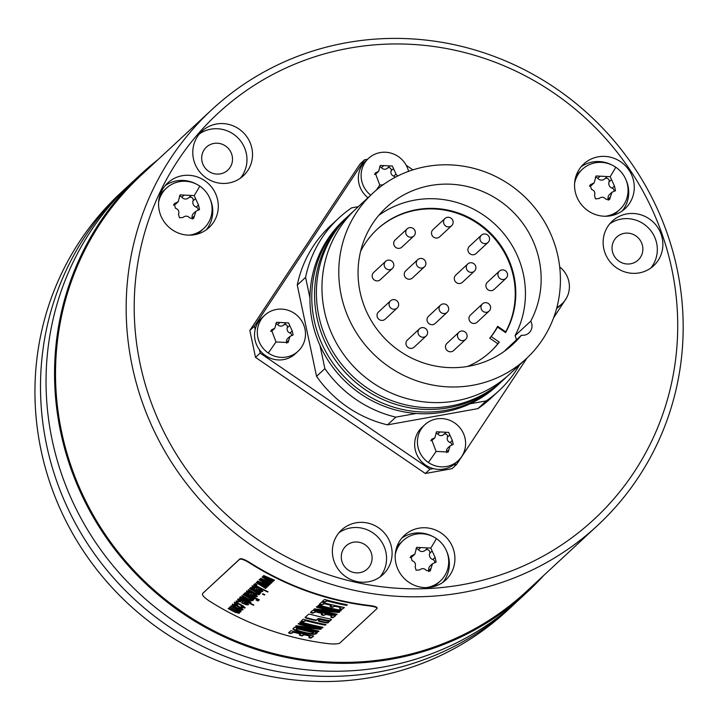 <?xml version="1.0" encoding="UTF-8"?>
<svg xmlns="http://www.w3.org/2000/svg" width="719" height="719" viewBox="0 0 719 719"><rect width="100%" height="100%" fill="white"/><g stroke="black" fill="none" stroke-linecap="round" stroke-linejoin="round"><path stroke-width="1.08" d="M309.997 636.234L309.925 635.56A283.583 274.047 -132.9 0 1 304.461 634.383L303.616 634.338L301.926 635.911L304.173 634.814A284.077 274.523 47.1 0 0 309.637 635.991L308.99 637.753A284.077 274.523 47.1 0 0 310.869 638.121L313.592 636.171L312.648 635.866A284.077 274.523 47.1 0 1 291.734 630.914L290.719 630.788L288.553 632.792L288.984 633.062A284.077 274.523 47.1 0 0 290.755 633.547L293.765 632.262A284.077 274.523 47.1 0 0 299.823 633.799L300.38 634.122L300.102 633.376A283.583 274.047 -132.9 0 1 294.044 631.839L291.033 633.124A283.583 274.047 -132.9 0 1 289.263 632.639L288.849 632.477M302.214 635.488L299.58 634.733M313.52 636.072L311.156 637.69A283.583 274.047 -132.9 0 1 309.269 637.322L308.9 637.16M299.437 634.994L300.38 634.122M299.356 635.075L301.926 635.911M376.99 608.148C377.538 607.097 374.95 606.189 369.224 605.443A283.583 274.047 -132.9 0 1 249.87 562.609C244.775 559.472 241.431 558.25 239.849 558.933L202.857 593.256L239.58 559.328C241.171 558.645 244.514 559.867 249.61 563.004A284.077 274.523 47.1 0 0 369.198 605.919C374.923 606.674 377.511 607.573 376.963 608.634L339.979 642.957C338.281 643.99 334.461 644.233 328.511 643.685A284.077 274.523 47.1 0 1 208.923 600.76C204.043 597.426 201.931 595.053 202.596 593.651L202.695 593.508M376.963 608.634L377.16 607.834M310.509 614.341L308.622 614.17L305.036 617.504L306.348 618.196A284.077 274.523 47.1 0 0 314.374 620.272L316.288 620.389L317.789 618.996L319.712 619.104A284.077 274.523 47.1 0 0 328.035 620.892L329.994 620.946L331.495 619.553L330.111 618.969A284.077 274.523 47.1 0 1 310.509 614.341M327.909 622.888L329.086 621.782L327.702 621.198A284.077 274.523 47.1 0 1 321.213 619.832L319.281 619.733L318.104 620.83L319.461 621.459A284.077 274.523 47.1 0 0 325.95 622.834L327.909 622.888L328.197 622.447L326.237 622.402A283.583 274.047 -132.9 0 1 319.739 621.036L318.4 620.389M322.418 601.372L322.786 601.731A284.077 274.523 47.1 0 0 324.368 602.163L327.208 600.967A284.077 274.523 47.1 0 0 345.641 605.236L346.855 605.299L347.259 604.922L346.549 604.652A284.077 274.523 47.1 0 1 325.599 599.709L324.413 599.511L322.337 601.444M319.524 604.05L319.757 604.499A284.077 274.523 47.1 0 0 321.528 604.985L324.539 603.699A284.077 274.523 47.1 0 0 330.587 605.245L331.144 605.56L330.066 606.602L332.241 607.276L334.946 606.252A284.077 274.523 47.1 0 0 340.411 607.429L339.754 609.191A284.077 274.523 47.1 0 0 341.642 609.568L344.365 607.609L343.412 607.303A284.077 274.523 47.1 0 1 322.498 602.36L321.483 602.234L319.326 604.239M330.354 606.171L332.987 606.926L335.225 605.82A283.583 274.047 -132.9 0 0 340.698 606.998L340.77 607.672M319.613 603.915L320.036 604.086A283.583 274.047 -132.9 0 0 321.806 604.571L324.817 603.277A283.583 274.047 -132.9 0 0 330.875 604.814L331.144 605.56M341.166 610.404L340.051 610.44A283.583 274.047 -132.9 0 1 318.787 605.425L317.978 605.677L318.508 605.847A284.077 274.523 47.1 0 0 339.763 610.88L340.77 610.943L341.183 610.413L340.635 610.278A284.077 274.523 47.1 0 1 319.335 605.254L317.924 605.542M337.04 614.242L335.809 614.197A283.583 274.047 -132.9 0 1 315.066 609.317L314.203 609.047L313.924 609.469L314.787 609.739A284.077 274.523 47.1 0 0 335.521 614.637L336.69 614.736L337.13 614.332L336.195 614.044A284.077 274.523 47.1 0 1 321.42 610.728L338.325 612.462L339.638 611.995L338.721 611.698A284.077 274.523 47.1 0 1 317.807 606.755L316.369 606.989L317.304 607.402A284.077 274.523 47.1 0 0 332.07 611.051L314.5 608.867L313.79 609.308M316.639 606.566L317.582 606.98A283.583 274.047 -132.9 0 0 332.358 610.629L333.014 610.799L332.07 611.051L332.735 611.231M320.737 610.018L321.357 610.072L320.476 610.431M310.716 612.237L310.941 612.687A284.077 274.523 47.1 0 0 312.711 613.172L315.722 611.887A284.077 274.523 47.1 0 0 321.77 613.424L322.328 613.747L321.249 614.781L323.424 615.455L326.129 614.43A284.077 274.523 47.1 0 0 331.594 615.617L330.938 617.369A284.077 274.523 47.1 0 0 332.825 617.747L335.548 615.797L334.596 615.491A284.077 274.523 47.1 0 1 313.682 610.539L312.666 610.413L310.509 612.417M321.537 614.359L324.17 615.113L326.408 614.008A283.583 274.047 -132.9 0 0 331.881 615.185L331.953 615.859M310.797 612.103L311.219 612.264A283.583 274.047 -132.9 0 0 312.99 612.75L316.001 611.465A283.583 274.047 -132.9 0 0 322.058 613.001L322.328 613.747M301.108 621.144L301.468 621.513A284.077 274.523 47.1 0 0 303.058 621.944L305.899 620.74A284.077 274.523 47.1 0 0 324.332 625.018L325.536 625.081L325.95 624.703L325.24 624.425A284.077 274.523 47.1 0 1 304.281 619.49L303.103 619.293L301.027 621.225M323.047 627.372L321.869 627.319A283.583 274.047 -132.9 0 1 300.605 622.303L300.075 622.124L300.326 622.717A284.077 274.523 47.1 0 0 321.582 627.75L322.588 627.822L323.011 627.292L322.454 627.157A284.077 274.523 47.1 0 1 301.162 622.133L299.742 622.411M318.859 631.12L317.627 631.075A283.583 274.047 -132.9 0 1 296.884 626.186L295.752 626.339L296.614 626.609A284.077 274.523 47.1 0 0 317.34 631.507L318.508 631.606L318.948 631.201L318.014 630.914A284.077 274.523 47.1 0 1 303.247 627.597L320.144 629.332L321.456 628.864L320.539 628.577A284.077 274.523 47.1 0 1 299.625 623.625L298.187 623.858L299.131 624.272A284.077 274.523 47.1 0 0 313.897 627.93L296.318 625.737L295.608 626.177M314.562 628.1L314.85 627.669L314.176 627.498L313.897 627.93L314.554 628.1L314.841 627.678L314.176 627.498A283.583 274.047 -132.9 0 1 299.41 623.849L298.466 623.436M321.375 628.783L302.295 627.301M295.158 630.608L298.727 631.713A284.077 274.523 47.1 0 0 307.085 633.7L313.592 634.5L316.207 633.745L317.358 632.675L316.423 632.361A284.077 274.523 47.1 0 1 295.689 627.462L294.484 627.292L292.912 628.999L295.158 630.608L295.437 630.186L293.19 628.577L293.442 628.1M263.729 575.542L274.514 580.197L274.137 580.548L265.626 576.845L273.211 581.401L272.843 581.752L264.583 578.121L271.926 582.606L271.566 582.929L262.111 577.042L262.489 576.692L270.686 580.386L263.343 575.901L263.729 575.542M260.736 578.319L271.53 582.974L271.153 583.316L262.642 579.613L270.227 584.179L269.859 584.52L261.599 580.889L268.942 585.374L268.582 585.697L259.128 579.811L259.505 579.469L267.702 583.154L260.359 578.669L260.736 578.319M257.753 581.087L268.538 585.742L268.169 586.093L259.658 582.39L267.243 586.947L266.875 587.288L258.606 583.666L265.949 588.142L265.599 588.475L256.144 582.588L256.521 582.237L264.709 585.922L257.375 581.437L257.753 581.087M255.065 583.585A284.077 274.523 47.1 0 0 256.998 584.628L256.584 585.014A284.077 274.523 47.1 0 1 254.652 583.972L255.065 583.585M254.023 584.547A284.077 274.523 47.1 0 0 268.07 591.719L267.711 592.052A284.077 274.523 47.1 0 1 253.663 584.889L254.023 584.547M262.687 591.44L261.869 590.227L258.166 587.935L254.068 586.156L251.974 586.12L252.207 587.153L254.274 588.744L254.868 588.51L253.367 586.884L257.438 588.097L255.838 589.58L256.297 589.823L260.476 591.557L262.642 591.53M253.519 587.459L253.627 586.479L253.78 587.064L253.627 586.479L254.957 586.533L254.697 586.938M262.83 593.741A284.077 274.523 47.1 0 0 264.844 594.712L264.484 595.053A284.077 274.523 47.1 0 1 262.471 594.083L262.83 593.741M250.796 587.54A284.077 274.523 47.1 0 0 260.925 592.807L260.566 593.148A284.077 274.523 47.1 0 1 250.437 587.881L250.796 587.54M255.02 591.656L257.501 593.166L257.77 592.762L258.067 593.49L255.281 591.252L255.02 591.656A284.077 274.523 47.1 0 1 249.52 588.735L249.879 588.394A284.077 274.523 47.1 0 0 260.008 593.66L259.685 593.966A284.077 274.523 47.1 0 1 258.229 593.238L259.289 594.649M257.806 593.894L257.501 593.166L257.806 593.894L257.24 593.966L254.634 592.923A284.077 274.523 47.1 0 1 248.504 589.67L248.136 590.011A284.077 274.523 47.1 0 0 254.337 593.292L257.429 594.667L259.325 594.577M257.168 596.563L256.359 595.341L252.648 593.049L248.549 591.279L246.455 591.243L246.698 592.276L248.756 593.858L249.349 593.624L247.848 591.998L251.92 593.211L250.329 594.703L250.778 594.937L254.957 596.68L257.132 596.644M248.001 592.582L248.118 591.602L248.262 592.186L248.118 591.602L249.439 591.656L249.178 592.052M245.296 592.654A284.077 274.523 47.1 0 0 259.343 599.826L258.975 600.158A284.077 274.523 47.1 0 1 244.927 592.995L245.296 592.654M256.395 599.718A284.077 274.523 47.1 0 0 258.409 600.68L258.049 601.021A284.077 274.523 47.1 0 1 256.036 600.05L256.395 599.718M244.361 593.517A284.077 274.523 47.1 0 0 254.49 598.783L254.131 599.116A284.077 274.523 47.1 0 1 244.002 593.858L244.361 593.517M248.585 597.624L251.066 599.134L251.335 598.738L251.632 599.466L248.846 597.228L248.585 597.624A284.077 274.523 47.1 0 1 243.085 594.703L243.444 594.37A284.077 274.523 47.1 0 0 253.573 599.628L253.25 599.934A284.077 274.523 47.1 0 1 251.794 599.206L252.854 600.617M251.371 599.862L251.066 599.134L251.371 599.862L250.805 599.934L248.199 598.891A284.077 274.523 47.1 0 1 242.069 595.647L241.701 595.988A284.077 274.523 47.1 0 0 247.902 599.269L250.994 600.635L252.89 600.545M253.726 604.886L253.465 605.272A284.077 274.523 47.1 0 1 239.418 598.1L239.76 597.795A284.077 274.523 47.1 0 0 241.018 598.478L240.083 597.165M251.003 602.198L248.738 602.45L250.733 602.603L248.954 600.563L243.435 597.714L240.128 597.112M250.814 602.468L250.554 601.83M246.446 601.273A283.583 274.047 -132.9 0 0 248.747 602.432A284.077 274.523 47.1 0 0 253.834 604.94L253.465 605.272M248.432 604.67L247.624 603.448L243.921 601.156L239.822 599.385L237.719 599.349L237.962 600.374L240.02 601.965L240.613 601.731L239.112 600.104L243.193 601.318L241.593 602.801L242.051 603.043L246.231 604.787L248.397 604.751M239.265 600.689L239.382 599.709L239.526 600.284L239.382 599.709L240.703 599.763L240.443 600.158M236.443 600.859A284.077 274.523 47.1 0 0 238.384 601.911L237.971 602.297A284.077 274.523 47.1 0 1 236.03 601.246L236.443 600.859M234.313 602.513L234.691 603.592L237.108 605.317L237.683 605.101L235.715 603.268L237.054 603.358L242.959 606.432L243.453 607.321L240.901 606.728L240.811 607.187L244.9 608.013L243.274 605.973L240.506 604.391L236.362 602.585L234.25 602.585M244.99 607.87L244.784 607.231M235.967 603.924L235.976 602.864L236.236 603.529L235.976 602.864L237.324 602.953L240.443 604.364L243.229 606.036L243.453 607.321M242.932 609.775L242.357 608.75L238.501 606.306L234.313 604.49L232.237 604.436L233.693 606.512L236.641 608.247L240.712 609.919L242.896 609.865M232.237 604.436L232.336 605.245L232.507 604.041M236.156 608.607L235.895 609.002A284.077 274.523 47.1 0 1 230.673 606.225L231.033 605.883A284.077 274.523 47.1 0 0 241.162 611.15L240.838 611.456A284.077 274.523 47.1 0 1 239.4 610.737L240.344 611.59M235.895 609.002L238.897 610.889L238.133 611.321L236.317 610.53A284.077 274.523 47.1 0 1 229.765 607.07L229.397 607.402A284.077 274.523 47.1 0 0 235.257 610.512L237.728 612.525L234.843 611.608A284.077 274.523 47.1 0 1 228.489 608.247L228.13 608.58A284.077 274.523 47.1 0 0 235.059 612.237L239.157 613.343L238.025 611.842L240.497 612.049M235.257 610.512L235.508 610.116L237.656 611.411L237.728 612.525M237.099 609.092L239.157 610.485L238.996 611.348M211.754 109.746A283.583 274.047 47.1 0 1 582.031 108.515A283.583 274.047 47.1 0 1 638.355 477.398A283.583 274.047 -132.9 0 1 597.588 525.454A283.583 274.047 -132.9 0 1 227.303 526.685A283.583 274.047 -132.9 0 1 170.978 157.812A283.583 274.047 47.1 0 1 211.754 109.746L141.104 175.319A283.583 274.047 -132.9 0 0 100.336 223.384A283.583 274.047 -132.9 0 0 156.661 592.258A283.583 274.047 -132.9 0 0 526.937 591.027L597.588 525.454M543.663 575.506A284.562 275 -132.9 0 1 527.602 591.746A284.562 275 -132.9 0 1 461.086 636.917A284.562 275 -132.9 0 1 106.34 537.767A284.562 275 -132.9 0 1 140.439 174.6A284.562 275 -132.9 0 1 157.829 159.798M527.602 591.746L519.1 599.637A284.562 275 -132.9 0 1 452.584 644.808A284.562 275 -132.9 0 1 97.838 545.667A284.562 275 -132.9 0 1 131.928 182.491L140.439 174.6M129.177 185.089A284.562 275 47.1 0 0 126.382 187.641A284.562 275 47.1 0 0 92.293 550.817A284.562 275 47.1 0 0 447.029 649.958A284.562 275 47.1 0 0 513.555 604.787A284.562 275 47.1 0 0 516.305 602.198M513.555 604.787L508 609.937A284.562 275 -132.9 0 1 441.484 655.108A284.562 275 -132.9 0 1 86.738 555.967A284.562 275 -132.9 0 1 120.837 192.791L126.382 187.641M633.987 472.32A276.716 267.414 47.1 0 0 553.801 92.976A276.716 267.414 47.1 0 0 177.935 160.481A276.716 267.414 -132.9 0 0 258.121 539.825A276.716 267.414 -132.9 0 0 633.987 472.32M450.112 574.832A30.423 29.398 -132.9 0 1 445.744 579.981A30.423 29.398 -132.9 0 1 406.019 580.116A30.423 29.398 -132.9 0 1 399.98 540.553A30.423 29.398 -132.9 0 1 404.357 535.394A30.423 29.398 -132.9 0 1 444.072 535.26A30.423 29.398 -132.9 0 1 450.112 574.832M213.498 222.351A30.423 29.398 -132.9 0 1 209.13 227.51A30.423 29.398 -132.9 0 1 169.405 227.635A30.423 29.398 -132.9 0 1 163.366 188.072A30.423 29.398 -132.9 0 1 167.743 182.914A30.423 29.398 -132.9 0 1 207.458 182.779A30.423 29.398 -132.9 0 1 213.498 222.351M629.476 203.45A30.423 29.398 -132.9 0 1 625.099 208.6A30.423 29.398 -132.9 0 1 585.383 208.735A30.423 29.398 -132.9 0 1 579.343 169.172A30.423 29.398 -132.9 0 1 583.711 164.013A30.423 29.398 -132.9 0 1 623.427 163.878A30.423 29.398 -132.9 0 1 629.476 203.45M387.307 569.43A30.423 29.398 -132.9 0 1 382.93 574.589A30.423 29.398 -132.9 0 1 343.215 574.724A30.423 29.398 -132.9 0 1 337.175 535.152A30.423 29.398 -132.9 0 1 341.543 529.993A30.423 29.398 -132.9 0 1 381.259 529.867A30.423 29.398 -132.9 0 1 387.307 569.43M247.713 170.646A30.423 29.398 -132.9 0 1 243.337 175.796A30.423 29.398 -132.9 0 1 203.621 175.93A30.423 29.398 -132.9 0 1 197.581 136.367A30.423 29.398 -132.9 0 1 201.949 131.209A30.423 29.398 -132.9 0 1 241.674 131.074A30.423 29.398 -132.9 0 1 247.713 170.646M658.065 260.548A30.423 29.398 -132.9 0 1 653.697 265.706A30.423 29.398 -132.9 0 1 613.972 265.841A30.423 29.398 -132.9 0 1 607.932 226.269A30.423 29.398 -132.9 0 1 612.309 221.119A30.423 29.398 -132.9 0 1 652.025 220.985A30.423 29.398 -132.9 0 1 658.065 260.548M367.562 159.267L364.551 159.807L359.931 164.103L249.844 330.479L255.524 357.379L425.333 473.488L451.99 468.707L456.619 464.411L527.045 357.972M446.607 551.185A30.423 29.398 -132.9 0 1 444.567 579.981A30.423 29.398 -132.9 0 1 442.796 582.372M401.75 538.154A30.423 29.398 -132.9 0 1 433.144 536.68M395.243 554.673A27.475 26.549 -132.9 0 1 403.026 540.643A27.475 26.549 -132.9 0 1 436.397 538.594A27.475 26.549 -132.9 0 1 440.405 580.916L438.186 582.974A27.475 26.549 -132.9 0 1 432.649 586.893M396.484 547.932A27.475 26.549 -132.9 0 1 400.807 542.701L403.026 540.643M440.405 580.916A27.475 26.549 -132.9 0 1 425.837 587.639M416.112 570.257L415.16 566.932C416.049 563.867 415.007 561.782 412.041 560.694L410.846 556.191L414.836 554.196L416.678 547.348L430.789 548.076L435.112 557.414L436.145 562.069L432.523 563.723L430.232 570.976L426.43 570.535C424.399 568.208 422.116 568.01 419.563 569.951L416.112 570.257M414.836 554.196L412.427 556.434A4.808 4.647 -132.9 0 1 410.037 557.585M434.707 562.671A2.75 2.651 47.1 0 0 432.811 559.544A4.808 4.647 -132.9 0 1 429.683 553.315A2.75 2.651 47.1 0 0 425.28 550.296A4.808 4.647 -132.9 0 1 418.422 549.711A2.75 2.651 47.1 0 0 415.959 548.705M428.821 571.641A2.75 2.651 47.1 0 0 428.803 570.437A4.808 4.647 -132.9 0 1 430.124 565.952L432.523 563.723M209.993 198.705A30.423 29.398 -132.9 0 1 207.953 227.501A30.423 29.398 -132.9 0 1 206.182 229.891M165.136 185.673A30.423 29.398 -132.9 0 1 196.53 184.199M158.629 202.192A27.475 26.549 -132.9 0 1 166.413 188.162A27.475 26.549 -132.9 0 1 199.783 186.113A27.475 26.549 -132.9 0 1 203.792 228.435L201.572 230.502A27.475 26.549 -132.9 0 1 196.035 234.421M159.87 195.46A27.475 26.549 -132.9 0 1 164.193 190.22L166.413 188.162M203.792 228.435A27.475 26.549 -132.9 0 1 189.223 235.158M179.498 217.785L178.546 214.46C179.435 211.386 178.393 209.31 175.427 208.222L174.232 203.711L178.222 201.715L180.065 194.867L194.175 195.595L198.498 204.933L199.531 209.589L195.91 211.242L193.618 218.495L189.816 218.055C187.785 215.727 185.502 215.529 182.95 217.471L179.498 217.785M178.222 201.715L175.813 203.953A4.808 4.647 -132.9 0 1 173.423 205.104L175.697 202.974M198.093 210.191A2.75 2.651 47.1 0 0 196.197 207.072A4.808 4.647 -132.9 0 1 193.069 200.835A2.75 2.651 47.1 0 0 188.666 197.824A4.808 4.647 -132.9 0 1 181.808 197.231A2.75 2.651 47.1 0 0 179.346 196.224M192.207 219.16A2.75 2.651 47.1 0 0 192.189 217.965A4.808 4.647 -132.9 0 1 193.501 213.471L195.91 211.242M625.961 179.804A30.423 29.398 -132.9 0 1 623.921 208.6A30.423 29.398 -132.9 0 1 622.151 210.991M581.114 166.772A30.423 29.398 -132.9 0 1 612.498 165.298M574.598 183.291A27.475 26.549 -132.9 0 1 582.39 169.262A27.475 26.549 -132.9 0 1 615.752 167.212A27.475 26.549 -132.9 0 1 619.769 209.535L617.549 211.593A27.475 26.549 -132.9 0 1 612.004 215.511M575.847 176.55A27.475 26.549 -132.9 0 1 580.17 171.32L582.39 169.262M619.769 209.535A27.475 26.549 -132.9 0 1 605.2 216.257M595.476 198.875L594.523 195.55C595.413 192.485 594.37 190.4 591.395 189.313L590.209 184.81L594.191 182.815L596.042 175.966L610.152 176.694L614.466 186.032L615.5 190.688L611.887 192.333L609.595 199.594L605.784 199.154C603.753 196.826 601.47 196.629 598.927 198.57L595.476 198.875M594.191 182.815L591.791 185.053A4.808 4.647 -132.9 0 1 589.391 186.203M614.071 191.29A2.75 2.651 47.1 0 0 612.166 188.162A4.808 4.647 -132.9 0 1 609.047 181.934A2.75 2.651 47.1 0 0 604.643 178.914A4.808 4.647 -132.9 0 1 597.777 178.33A2.75 2.651 47.1 0 0 595.314 177.323M608.184 200.259A2.75 2.651 47.1 0 0 608.166 199.055A4.808 4.647 -132.9 0 1 609.478 194.57L611.887 192.333M338.946 532.761A30.423 29.398 -132.9 0 1 377.16 536.338A30.423 29.398 -132.9 0 1 381.753 574.58A30.423 29.398 -132.9 0 1 379.983 576.98M369.629 566.284A15.701 15.171 -132.9 0 1 367.373 568.945A15.701 15.171 -132.9 0 1 346.873 569.017A15.701 15.171 -132.9 0 1 343.754 548.597A15.701 15.171 -132.9 0 1 346.01 545.937A15.701 15.171 -132.9 0 1 366.51 545.865A15.701 15.171 -132.9 0 1 369.629 566.284M199.352 133.968A30.423 29.398 -132.9 0 1 237.567 137.554A30.423 29.398 -132.9 0 1 242.168 175.796A30.423 29.398 -132.9 0 1 240.389 178.186M230.035 167.5A15.701 15.171 -132.9 0 1 227.779 170.16A15.701 15.171 -132.9 0 1 207.279 170.232A15.701 15.171 -132.9 0 1 204.16 149.804A15.701 15.171 -132.9 0 1 206.416 147.143A15.701 15.171 -132.9 0 1 226.916 147.08A15.701 15.171 -132.9 0 1 230.035 167.5M609.703 223.879A30.423 29.398 -132.9 0 1 647.927 227.456A30.423 29.398 -132.9 0 1 652.519 265.697A30.423 29.398 -132.9 0 1 650.749 268.097M640.386 257.411A15.701 15.171 -132.9 0 1 638.13 260.071A15.701 15.171 -132.9 0 1 617.63 260.134A15.701 15.171 -132.9 0 1 614.511 239.715A15.701 15.171 -132.9 0 1 616.776 237.054A15.701 15.171 -132.9 0 1 637.277 236.982A15.701 15.171 -132.9 0 1 640.386 257.411M553.585 317.87L566.653 297.774M559.706 266.974A24.536 23.709 -132.9 0 1 561.997 303.822A24.536 23.709 -132.9 0 1 556.892 307.408M561.997 303.822L559.229 306.393A24.536 23.709 -132.9 0 1 556.596 308.496M298.097 351.214A24.536 23.709 -132.9 0 1 268.295 353.047A24.536 23.709 47.1 0 1 264.718 315.255A24.536 23.709 47.1 0 1 294.511 313.43A24.536 23.709 -132.9 0 1 298.097 351.214L295.32 353.793A24.536 23.709 -132.9 0 1 265.527 355.617A24.536 23.709 -132.9 0 1 259.442 349.749L260.152 353.092L429.962 469.201L433.269 468.608A24.536 23.709 -132.9 0 1 425.63 465.094A24.536 23.709 -132.9 0 1 422.053 427.302L424.821 424.731A24.536 23.709 47.1 0 0 428.407 462.515A53.97 3.173 -55.6 0 0 436.082 451.415L431.553 439.372L434.914 437.727L436.568 431.777L448.665 432.398L452.323 440.441L453.24 444.405L450.067 445.879L448.189 452.035L436.082 451.415M364.551 159.807L254.463 326.183L255.173 329.527A24.536 23.709 -132.9 0 1 261.941 317.825L264.718 315.255M367.939 197.725A24.536 23.709 -132.9 0 1 365.746 160.957L368.514 158.387A24.536 23.709 47.1 0 0 370.716 195.155M412.913 169.864L406.226 165.289M424.821 424.731A24.536 23.709 47.1 0 1 454.615 422.907A24.536 23.709 -132.9 0 1 458.201 460.69L455.424 463.27A24.536 23.709 -132.9 0 1 453.303 465.013L456.619 464.411M358.314 206.668L351.591 207.872A117.754 113.791 47.1 0 0 338.802 218.082L330.479 225.802A117.754 113.791 47.1 0 0 297.271 285.11L316.558 376.352A117.754 113.791 47.1 0 0 387.505 424.857L477.901 408.626A117.754 113.791 47.1 0 0 490.691 398.416L499.013 390.696A117.754 113.791 47.1 0 0 519.495 364.982M255.173 329.527A24.536 23.709 47.1 0 0 259.442 349.749M255.524 357.379L260.152 353.092M249.844 330.479L254.463 326.183M425.333 473.488L429.962 469.201M453.303 465.013A24.536 23.709 -132.9 0 1 433.269 468.608M458.201 460.69A24.536 23.709 -132.9 0 1 428.407 462.515M434.914 437.727L432.64 439.83A4.125 3.981 -132.9 0 1 430.843 440.774M451.757 444.989A2.355 2.274 47.1 0 0 450.103 442.509A4.125 3.981 -132.9 0 1 447.425 437.152A2.355 2.274 47.1 0 0 443.65 434.582A4.125 3.981 -132.9 0 1 437.772 434.069A2.355 2.274 47.1 0 0 435.903 433.198M446.724 452.619A2.355 2.274 47.1 0 0 446.67 451.838A4.125 3.981 -132.9 0 1 447.793 447.991L450.067 445.879M408.581 171.338A24.536 23.709 -132.9 0 0 398.308 156.553A24.536 23.709 47.1 0 0 368.514 158.387M384.377 183.893L382.697 184.837L379.776 185.071L375.246 173.018L378.607 171.374L380.27 165.433L392.358 166.053L396.016 174.097L397.598 176.065M395.171 177.305A2.355 2.274 47.1 0 0 393.796 176.155A4.125 3.981 -132.9 0 1 391.118 170.807A2.355 2.274 47.1 0 0 387.352 168.228A4.125 3.981 -132.9 0 1 381.465 167.725A2.355 2.274 47.1 0 0 379.596 166.844M378.607 171.374L376.334 173.486A4.125 3.981 -132.9 0 1 374.536 174.429M275.979 341.938L271.449 329.895L274.811 328.25L276.464 322.301L288.562 322.921L292.22 330.974L293.136 334.928L289.964 336.402L288.085 342.559L275.979 341.938A53.97 3.173 -55.6 0 1 268.295 353.047M274.811 328.25L272.537 330.354A4.125 3.981 -132.9 0 1 270.73 331.297M291.653 335.512A2.355 2.274 47.1 0 0 290 333.032A4.125 3.981 -132.9 0 1 287.321 327.684A2.355 2.274 47.1 0 0 283.547 325.105A4.125 3.981 -132.9 0 1 277.669 324.593A2.355 2.274 47.1 0 0 275.799 323.721M286.62 343.143A2.355 2.274 47.1 0 0 286.566 342.361A4.125 3.981 -132.9 0 1 287.69 338.514L289.964 336.402M477.901 408.626L486.224 400.905A117.754 113.791 47.1 0 0 499.013 390.696M387.505 424.857L395.827 417.137L416.256 413.47M470.055 403.808L486.224 400.905M316.558 376.352L324.88 368.622A117.754 113.791 47.1 0 0 395.827 417.137M297.271 285.11L305.593 277.39L309.934 297.945M319.973 345.399L324.88 368.622M338.802 218.082A117.754 113.791 47.1 0 0 305.593 277.39M345.839 218.243L343.988 219.96A112.847 109.054 47.1 0 0 327.765 239.085A112.847 109.054 -132.9 0 0 350.18 385.869A112.847 109.054 -132.9 0 0 497.521 385.384L499.372 383.667A112.847 109.054 -132.9 0 1 352.031 384.153A112.847 109.054 -132.9 0 1 329.617 237.369A112.847 109.054 47.1 0 1 345.839 218.243A112.847 109.054 47.1 0 1 347.241 216.967M500.748 382.364A112.847 109.054 -132.9 0 1 499.372 383.667M350.459 213.956L348.616 215.673A112.847 109.054 47.1 0 0 332.394 234.798A112.847 109.054 -132.9 0 0 354.8 381.582A112.847 109.054 -132.9 0 0 502.15 381.088L503.992 379.371A112.847 109.054 -132.9 0 1 356.651 379.866A112.847 109.054 -132.9 0 1 334.236 233.082A112.847 109.054 47.1 0 1 350.459 213.956A112.847 109.054 47.1 0 1 353.281 211.431M506.724 376.747A112.847 109.054 -132.9 0 1 503.992 379.371M372.837 193.186L356.013 208.807A112.847 109.054 47.1 0 0 339.79 227.932A112.847 109.054 -132.9 0 0 362.205 374.716A112.847 109.054 -132.9 0 0 509.546 374.222L526.371 358.601A112.847 109.054 -132.9 0 1 379.03 359.096A112.847 109.054 -132.9 0 1 356.615 212.312A112.847 109.054 47.1 0 1 372.837 193.186A112.847 109.054 47.1 0 1 520.179 192.692A112.847 109.054 47.1 0 1 542.593 339.476A112.847 109.054 -132.9 0 1 526.371 358.601M521.428 335.234A9.814 9.482 47.1 0 0 530.748 321.15A93.218 90.082 -132.9 0 0 504.54 204.394A93.218 90.082 -132.9 0 0 386.193 207.566A93.218 90.082 -132.9 0 0 383.578 337.175A93.218 90.082 -132.9 0 0 513.024 344.221A93.218 90.082 -132.9 0 0 521.428 335.234L505.709 349.82A93.218 90.082 47.1 0 1 504.711 351.025M516.278 340.006A9.814 9.482 47.1 0 0 515.029 335.737L530.748 321.15M515.029 335.737A93.218 90.082 47.1 0 0 493.09 222.539A93.218 90.082 47.1 0 0 378.778 215.349M467.548 366.456A83.404 80.6 47.1 0 0 490.628 351.618A83.404 80.6 47.1 0 0 499.301 342.118L491.194 336.573A73.599 71.118 47.1 0 0 497.485 327.064L505.592 332.609A83.404 80.6 47.1 0 0 483.788 227.105A83.404 80.6 47.1 0 0 377.142 229.352A83.404 80.6 47.1 0 0 360.632 251.264M505.214 332.349L505.727 331.872A83.404 80.6 47.1 0 0 482.809 227.285A83.404 80.6 47.1 0 0 376.873 229.613M490.349 351.879A83.404 80.6 47.1 0 0 497.863 343.754L489.738 338.2A73.599 71.118 47.1 0 0 490.637 337.085A73.599 71.118 47.1 0 0 496.928 327.576A73.599 71.118 47.1 0 0 497.602 326.318L505.727 331.872M499.301 342.118L497.674 343.628M482.449 303.894L470.424 315.048A4.907 4.745 47.1 0 0 471.143 322.606A4.907 4.745 47.1 0 0 477.101 322.238L489.118 311.084A4.907 4.745 47.1 0 0 488.408 303.526A4.907 4.745 -132.9 0 0 482.449 303.894A4.907 4.745 -132.9 0 0 483.159 311.453A4.907 4.745 47.1 0 0 489.118 311.084M458.965 332.214L446.939 343.376A4.907 4.745 47.1 0 0 447.658 350.926A4.907 4.745 47.1 0 0 453.617 350.566L465.633 339.404A4.907 4.745 47.1 0 0 464.923 331.854A4.907 4.745 -132.9 0 0 458.965 332.214A4.907 4.745 -132.9 0 0 459.675 339.772A4.907 4.745 47.1 0 0 465.633 339.404M419.465 328.826L407.439 339.979A4.907 4.745 47.1 0 0 408.158 347.538A4.907 4.745 47.1 0 0 414.117 347.169L426.142 336.016A4.907 4.745 47.1 0 0 425.423 328.457A4.907 4.745 -132.9 0 0 419.465 328.826A4.907 4.745 -132.9 0 0 420.184 336.375A4.907 4.745 47.1 0 0 426.142 336.016M390.516 300.83L378.5 311.983A4.907 4.745 47.1 0 0 379.21 319.542A4.907 4.745 47.1 0 0 385.168 319.173L397.194 308.02A4.907 4.745 47.1 0 0 396.475 300.461A4.907 4.745 -132.9 0 0 390.516 300.83A4.907 4.745 -132.9 0 0 391.235 308.388A4.907 4.745 47.1 0 0 397.194 308.02M385.663 261.33L373.646 272.483A4.907 4.745 47.1 0 0 374.365 280.042A4.907 4.745 47.1 0 0 380.324 279.682L392.34 268.52A4.907 4.745 47.1 0 0 391.621 260.961A4.907 4.745 -132.9 0 0 385.663 261.33A4.907 4.745 -132.9 0 0 386.382 268.888A4.907 4.745 47.1 0 0 392.34 268.52M407.179 228.813L395.162 239.966A4.907 4.745 47.1 0 0 395.881 247.525A4.907 4.745 47.1 0 0 401.84 247.165L413.856 236.003A4.907 4.745 47.1 0 0 413.137 228.444A4.907 4.745 -132.9 0 0 407.179 228.813A4.907 4.745 -132.9 0 0 407.898 236.371A4.907 4.745 47.1 0 0 413.856 236.003M444.998 218.495L432.973 229.649A4.907 4.745 47.1 0 0 433.692 237.207A4.907 4.745 47.1 0 0 439.651 236.839L451.676 225.685A4.907 4.745 47.1 0 0 450.957 218.127A4.907 4.745 -132.9 0 0 444.998 218.495A4.907 4.745 -132.9 0 0 445.717 226.045A4.907 4.745 47.1 0 0 451.676 225.685M481.415 235.194L469.399 246.347A4.907 4.745 47.1 0 0 470.109 253.906A4.907 4.745 47.1 0 0 476.068 253.537L488.093 242.384A4.907 4.745 47.1 0 0 487.374 234.825A4.907 4.745 -132.9 0 0 481.415 235.194A4.907 4.745 -132.9 0 0 482.134 242.752A4.907 4.745 47.1 0 0 488.093 242.384M499.399 271.099L487.374 282.261A4.907 4.745 47.1 0 0 488.093 289.82A4.907 4.745 47.1 0 0 494.052 289.451L506.077 278.298A4.907 4.745 47.1 0 0 505.358 270.739A4.907 4.745 -132.9 0 0 499.399 271.099A4.907 4.745 -132.9 0 0 500.118 278.657A4.907 4.745 47.1 0 0 506.077 278.298M440.522 305.126L428.506 316.279A4.907 4.745 47.1 0 0 429.216 323.838A4.907 4.745 47.1 0 0 435.175 323.469L447.2 312.316A4.907 4.745 47.1 0 0 446.481 304.757A4.907 4.745 -132.9 0 0 440.522 305.126A4.907 4.745 -132.9 0 0 441.241 312.684A4.907 4.745 47.1 0 0 447.2 312.316M417.757 259.658L405.732 270.811A4.907 4.745 47.1 0 0 406.451 278.37A4.907 4.745 47.1 0 0 412.409 278.01L424.435 266.848A4.907 4.745 47.1 0 0 423.716 259.289A4.907 4.745 -132.9 0 0 417.757 259.658A4.907 4.745 -132.9 0 0 418.476 267.216A4.907 4.745 47.1 0 0 424.435 266.848M467.763 263.954L455.747 275.116A4.907 4.745 47.1 0 0 456.457 282.666A4.907 4.745 47.1 0 0 462.416 282.306L474.441 271.144A4.907 4.745 47.1 0 0 473.722 263.594A4.907 4.745 -132.9 0 0 467.763 263.954A4.907 4.745 -132.9 0 0 468.482 271.512A4.907 4.745 47.1 0 0 474.441 271.144M497.485 327.064L496.928 327.576M491.194 336.573L490.637 337.085M331.45 619.427L330.282 620.515L328.322 620.461A283.583 274.047 -132.9 0 1 319.991 618.673L318.068 618.574L316.567 619.958L314.652 619.85A283.583 274.047 -132.9 0 1 306.627 617.783L305.332 617.064M329.041 621.656L328.197 622.447M347.205 604.805L345.929 604.805A283.583 274.047 -132.9 0 1 327.487 600.545L324.646 601.749A283.583 274.047 -132.9 0 1 323.056 601.309L322.57 601.138M344.293 607.51L341.929 609.128A283.583 274.047 -132.9 0 1 340.042 608.759L339.674 608.598M339.242 612.363L339.53 611.932L320.746 610.027M335.476 615.689L333.113 617.315A283.583 274.047 -132.9 0 1 331.225 616.938L330.857 616.785M325.896 624.586L324.62 624.586A283.583 274.047 -132.9 0 1 306.177 620.317L303.337 621.522A283.583 274.047 -132.9 0 1 301.746 621.09L301.261 620.919M317.295 632.567L313.879 634.068L307.373 633.268A283.583 274.047 -132.9 0 1 299.005 631.291L295.437 630.186M296.516 628.739L297.549 628.783A284.077 274.523 47.1 0 0 313.062 632.45L313.637 632.711L313.349 632.019A283.583 274.047 -132.9 0 1 297.828 628.361L296.516 628.739M313.637 632.711L311.39 633.556L307.489 633.008A284.077 274.523 47.1 0 1 299.805 631.183L296.03 629.493M265.662 576.791L263.711 575.559M264.61 578.085L262.471 576.71M273.112 581.347L270.721 580.332M262.678 579.559L260.727 578.337M261.617 580.853L259.487 579.478M270.128 584.116L267.729 583.1M259.694 582.327L257.735 581.105M258.633 583.621L256.503 582.246M266.875 587.288L267.135 586.893L264.745 585.868M256.89 584.574L256.845 584.619A283.583 274.047 -132.9 0 1 255.02 583.63M257.438 588.097L257.708 587.693L254.957 586.533M259.101 588.448L258.831 588.843L260.772 590.101L261.033 589.706L261.41 590.497L259.101 588.448L257.636 589.957L256.108 589.185M262.848 591.207L259.334 590.694M255.128 588.106L254.535 588.34L252.477 586.758L252.234 585.724M261.15 590.901L260.772 590.101L261.15 590.901L257.636 589.957L258.831 588.843M259.496 594.307L255.739 593.463M251.92 593.211L252.189 592.816L249.439 591.656M253.582 593.57L253.313 593.966L255.254 595.224L255.515 594.829L255.901 595.62L253.582 593.57L252.117 595.08L250.589 594.298M257.33 596.321L253.816 595.808M249.61 593.229L249.017 593.463L246.959 591.872L246.716 590.838M255.631 596.015L255.254 595.224L255.631 596.015L252.117 595.08L253.313 593.966M253.061 600.284L249.304 599.439M243.085 599.529A283.583 274.047 -132.9 0 1 241.045 598.442M241.018 598.478L240.398 596.716M241.71 597.579L246.195 598.999L248.99 600.662L249.259 601.92L247.866 601.812L241.997 598.765L241.494 597.902L242.851 598.028L248.72 601.066L249.259 601.92M243.193 601.318L243.453 600.922L240.703 599.763M244.846 601.677L244.586 602.073L246.518 603.331L246.788 602.926L247.165 603.726L244.846 601.677L243.382 603.187L241.854 602.405M248.594 604.427L245.08 603.915M240.883 601.336L240.29 601.569L238.223 599.979L237.989 598.945M246.896 604.122L246.518 603.331L246.896 604.122L243.382 603.187L244.586 602.073M238.277 601.857L238.232 601.893A283.583 274.047 -132.9 0 1 236.398 600.904M245.161 607.618L241.072 606.791M237.108 605.317L237.369 604.922L234.951 603.187L234.574 602.118M243.094 609.541L240.982 609.514L236.902 607.843L232.597 604.85M233.837 604.886L238.393 606.252L241.135 607.914L241.386 609.227L236.928 607.852L234.151 606.126L233.639 605.191L235.041 605.281L240.874 608.319L241.386 609.227M239.418 612.947L235.059 612.237M240.685 611.77L238.025 611.842M369.224 605.443L369.198 605.919M430.789 548.076A37.945 2.229 -55.6 0 0 436.397 538.594M412.311 555.454L410.046 557.558M420.723 547.572L418.422 549.711M427.58 548.166L425.28 550.296M431.984 551.176L429.683 553.315M435.112 557.414L432.811 559.544M431.103 568.307L428.803 570.437M194.175 195.595A37.945 2.229 -55.6 0 0 199.783 186.113M184.109 195.092L181.808 197.231M190.966 195.685L188.666 197.824M195.37 198.696L193.069 200.835M198.498 204.933L196.197 207.072M194.49 215.826L192.189 217.965M610.152 176.694A37.945 2.229 -55.6 0 0 615.752 167.212M591.665 184.073L589.4 186.176M600.077 176.191L597.777 178.33M606.944 176.784L604.643 178.914M611.348 179.795L609.047 181.934M614.466 186.032L612.166 188.162M610.458 196.925L608.166 199.055M432.784 438.77L430.879 440.531M439.992 432.011L437.772 434.069M445.87 432.514L443.65 434.582M449.645 435.094L447.425 437.152M452.323 440.441L450.103 442.509M448.89 449.779L446.67 451.838M376.352 190.068A53.97 3.173 -55.6 0 0 379.776 185.071M393.338 168.749L391.118 170.807M389.572 166.17L387.352 168.228M396.016 174.097L393.796 176.155M376.477 172.416L374.581 174.178M383.685 165.667L381.465 167.725M272.672 329.293L270.775 331.055M279.889 322.534L277.669 324.593M285.767 323.038L283.547 325.105M289.541 325.617L287.321 327.684M292.22 330.974L290 333.032M288.786 340.303L286.566 342.361"/></g></svg>
